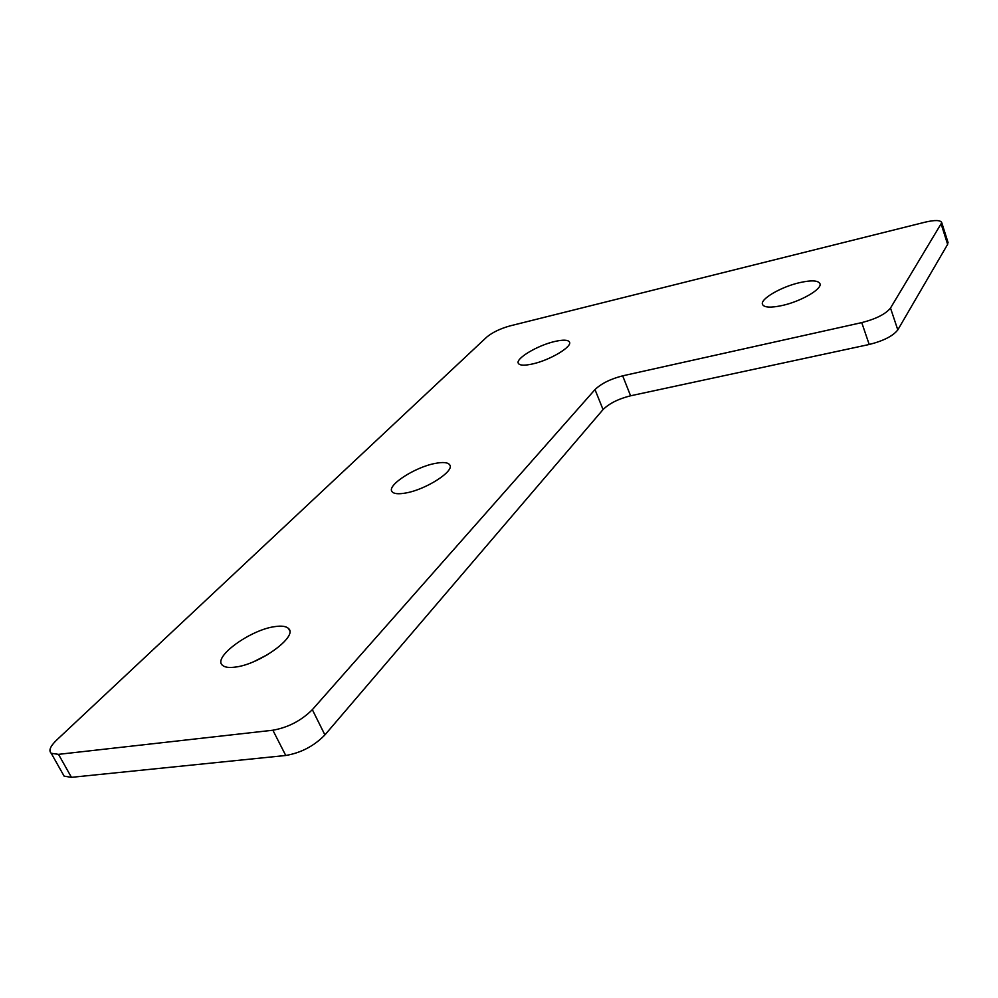 <?xml version="1.0" encoding="UTF-8"?>
<svg xmlns="http://www.w3.org/2000/svg" width="998" height="998" viewBox="0 0 998 998"><rect width="100%" height="100%" fill="white"/><g stroke="black" fill="none" stroke-linecap="round" stroke-linejoin="round"><path stroke-width="1.5" d="M274.949 626.607C250.635 629.576 212.474 657.171 222.392 665.217C224.625 667.313 228.891 667.936 235.216 667.101C259.867 664.381 298.215 636.312 288.597 628.59C286.301 626.27 281.76 625.596 274.949 626.607M268.287 654.264L254.053 661.537M435.041 463.446C414.844 467.176 386.575 485.49 392.014 491.615C393.823 493.91 398.526 494.347 406.099 492.937C426.483 489.357 455.026 470.757 449.699 464.794C447.84 462.348 442.962 461.899 435.041 463.446M799.41 282.696C780.923 286.937 760.164 299.013 762.46 304.34C764.081 307.609 770.768 307.983 782.519 305.438C801.12 301.309 822.202 289.046 819.994 283.781C818.335 280.351 811.461 279.989 799.41 282.696M554.688 341.503C537.448 345.395 515.105 358.756 518.361 363.384C519.796 365.542 524.574 365.73 532.695 363.921C550.06 360.128 572.665 346.568 569.446 342.015C567.974 339.757 563.059 339.582 554.688 341.503M58.508 754.351L71.444 777.342L285.752 755.486L272.878 730.224C288.197 727.467 301.346 720.618 312.337 709.665L594.995 389.582C601.233 383.581 610.452 378.991 622.677 375.834L861.748 322.616C876.044 318.923 885.625 314.071 890.503 308.058L941.75 222.691C940.615 220.034 935.089 219.859 925.183 222.155L509.953 325.909C500.16 328.666 492.426 332.409 486.725 337.112L56.661 740.054C50.249 746.267 48.44 750.671 51.235 753.29L58.508 754.351L272.878 730.224M71.444 777.342L64.121 776.145L62.762 773.724M947.925 242.127L947.626 244.373L941.289 224.425M890.503 308.058L897.801 329.901L947.626 244.373M897.801 329.901C892.998 336.027 883.467 340.879 869.208 344.485L861.748 322.616M622.677 375.834L630.586 395.794L869.208 344.485M630.586 395.794C618.398 398.876 609.217 403.466 603.054 409.567L594.995 389.582M312.337 709.665L324.911 734.915L603.054 409.567M324.911 734.915C314.096 746.017 301.034 752.866 285.752 755.486M64.121 776.145L51.235 753.29M948.075 242.576L941.75 222.691M450.036 465.567L449.699 464.794M289.682 630.798L288.597 628.59"/></g></svg>
